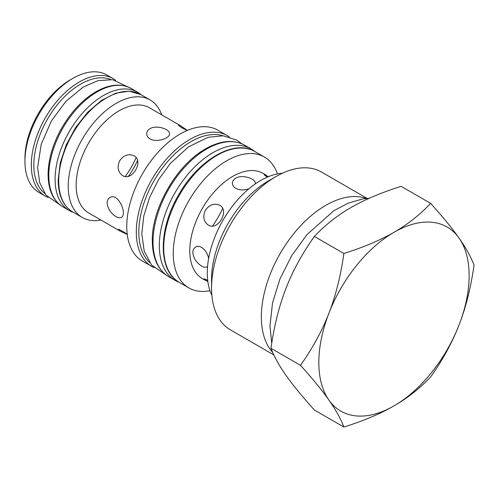 <?xml version="1.0" encoding="UTF-8"?>
<svg xmlns="http://www.w3.org/2000/svg" width="499" height="499" viewBox="0 0 499 499"><rect width="100%" height="100%" fill="white"/><g stroke="black" fill="none" stroke-linecap="round" stroke-linejoin="round"><path stroke-width="0.75" d="M141.398 94.929A68.326 39.446 120 0 0 137.574 92.159A68.326 39.446 120 0 0 84.924 110.466A68.326 39.446 120 0 0 55.096 179.222A68.326 39.446 120 0 0 69.249 210.503A68.326 39.446 120 0 0 73.559 212.431M45.353 196.144L39.003 192.477A67.839 39.165 -60 0 1 24.95 161.42A67.839 39.165 -60 0 1 72.923 78.337A67.839 39.165 -60 0 1 106.842 74.975L113.192 78.642A67.839 39.165 120 0 0 60.915 96.818A67.839 39.165 120 0 0 31.3 165.088A67.839 39.165 120 0 0 45.353 196.144L48.06 197.485M161.688 114.845A67.839 39.165 120 0 0 150.13 99.968A67.839 39.165 120 0 0 82.291 139.134A67.839 39.165 120 0 0 82.291 217.47A67.839 39.165 120 0 0 100.954 220.04M209.967 290.73A75.555 43.619 -60 0 1 188.89 287.923A75.555 43.619 -60 0 1 188.89 200.679A75.555 43.619 -60 0 1 264.439 157.06A75.555 43.619 -60 0 1 277.413 173.908M229.421 136.951L217.976 130.233A75.555 43.619 120 0 0 142.421 173.852A75.555 43.619 120 0 0 142.421 261.096L153.966 267.645M212.574 226.041A75.555 43.619 120 0 0 222.697 208.507M72.923 78.337L70.34 79.821A64.196 37.063 120 0 0 24.95 158.445L24.95 161.42M187.15 130.482L182.241 127.962C179.565 126.334 178.293 125.324 178.424 124.925L180.42 125.661L187.356 130.395M127.257 234.499L119.685 230.856L118.051 229.496C118.843 229.116 121.906 230.706 127.226 234.274M107.104 203.049C107.166 200.498 108.083 198.683 109.849 197.604C118.163 192.003 127.688 214.483 121.269 217.383C119.91 218.107 118.138 217.838 115.943 216.591C110.784 213.36 107.84 208.844 107.104 203.049M119.685 160.722C123.808 155.102 128.586 153.461 134.006 155.813C144.186 160.878 132.06 181.867 122.592 175.586C117.845 172.061 116.878 167.109 119.685 160.722M150.049 128.667C156.599 124.638 170.059 129.253 169.541 133.769C170.059 138.292 156.599 142.895 150.049 138.872C147.872 137.543 146.756 135.84 146.706 133.769C146.756 131.699 147.872 130.002 150.049 128.667M267.364 177.101C265.075 175.648 264.002 174.756 264.146 174.413L268.468 176.64M207.858 281.623L203.773 278.985C203.991 278.692 205.307 279.178 207.709 280.432M207.578 266.416L206.985 266.871C205.632 267.595 203.854 267.333 201.665 266.086C196.506 262.848 193.556 258.332 192.826 252.544C192.888 249.993 193.805 248.171 195.571 247.092C200.211 244.023 207.484 250.953 208.619 258.563M205.401 210.216C209.53 204.59 214.302 202.95 219.728 205.301C229.902 210.366 217.782 231.355 208.308 225.074C203.561 221.556 202.594 216.597 205.401 210.216M248.882 188.828C244.042 190.406 239.67 190.256 235.771 188.366C233.594 187.031 232.478 185.329 232.428 183.258C232.478 181.187 233.594 179.49 235.771 178.155C242.314 174.126 255.781 178.742 255.263 183.258L255.164 184M180.42 125.661L149.475 107.796A60.735 35.067 120 0 0 88.741 142.864A60.735 35.067 120 0 0 88.741 212.992L119.685 230.856M266.135 175.149L263.079 173.384A60.735 35.067 120 0 0 202.351 208.451A60.735 35.067 120 0 0 202.351 278.579L205.401 280.344M282.34 173.253A75.555 43.619 120 0 0 222.941 220.34A75.555 43.619 120 0 0 211.863 295.327M314.358 236.439L343.88 253.486C363.927 247.13 380.625 240.075 393.979 232.309C407.434 224.6 419.659 214.957 430.662 203.38L401.14 186.339C381.093 192.689 364.389 199.75 351.034 207.515C337.586 215.225 325.36 224.868 314.358 236.439C302.076 253.835 292.601 271.182 285.952 288.484C279.203 305.725 274.207 325.654 270.969 348.271C274.207 356.704 279.203 365.698 285.952 375.26C292.601 384.766 302.076 396.349 314.358 410.003L343.88 427.044C340.636 418.617 335.646 409.617 328.897 400.055C322.242 390.549 312.773 378.972 300.485 365.318C312.773 347.922 322.242 330.575 328.897 313.278A106.287 61.365 120 0 0 328.897 400.055A106.287 61.365 120 0 0 393.979 405.874C380.625 413.64 363.927 420.694 343.88 427.044M474.05 265.112C470.813 287.73 465.817 307.658 459.068 324.905C452.412 342.202 442.944 359.548 430.662 376.945C419.659 388.521 407.434 398.158 393.979 405.874A106.287 61.365 120 0 0 459.068 324.905A106.287 61.365 120 0 0 459.068 238.123C465.817 247.685 470.813 256.679 474.05 265.112M270.969 348.271L300.485 365.318M430.662 203.38C442.944 217.034 452.412 228.617 459.068 238.123A106.287 61.365 120 0 0 393.979 232.309A106.287 61.365 120 0 0 328.897 313.278C335.646 296.032 340.636 276.103 343.88 253.486M273.832 354.92L230.419 329.851A91.099 52.595 -60 0 1 211.551 288.148A91.099 52.595 -60 0 1 275.966 176.571A91.099 52.595 -60 0 1 321.518 172.055L367.121 198.39M275.966 176.571L268.237 181.031A80.171 46.288 120 0 0 211.551 279.222L211.551 288.148M272.747 352.556A91.099 52.595 -60 0 1 281.979 250.473A91.099 52.595 -60 0 1 366.229 198.471M254.515 151.334A75.917 43.831 120 0 0 250.966 148.858A75.917 43.831 120 0 0 192.464 169.198A75.917 43.831 120 0 0 159.324 245.602A75.917 43.831 120 0 0 175.049 280.351A75.917 43.831 120 0 0 178.966 282.191M48.796 175.586A68.326 39.446 120 0 0 62.949 206.867C53.193 200.829 48.241 190.069 48.085 174.594C48.247 160.036 52.501 145.034 60.847 129.597C70.128 113.048 81.524 100.611 95.047 92.284C108.844 84.237 120.92 82.977 131.268 88.516A68.326 39.446 120 0 0 78.617 106.823A68.326 39.446 120 0 0 48.796 175.586M44.798 193.531A66.099 38.161 -60 0 1 33.82 165.119A66.099 38.161 -60 0 1 60.841 100.592A66.099 38.161 -60 0 1 110.653 79.472M125.205 176.496A54.784 31.63 120 0 0 136.102 157.622M137.531 160.547A56.524 32.635 -60 0 1 128.455 176.272M58.707 180.912A67.839 39.165 -60 0 1 88.323 112.643A67.839 39.165 -60 0 1 140.599 94.467L129.023 91.167L115.606 93.226L101.484 100.43L87.812 112.144L75.729 127.357L66.273 144.772L60.248 162.892L58.177 180.17C58.352 195.496 63.211 206.093 72.76 211.969A67.839 39.165 -60 0 1 58.707 180.912M179.359 282.422A75.555 43.619 -60 0 1 179.359 195.178A75.555 43.619 -60 0 1 254.914 151.559C234.343 138.554 197.666 160.067 178.143 195.758C158.015 230.201 158.264 271.3 179.359 282.422L188.89 287.923M149.631 262.524A73.808 42.615 -60 0 1 154.11 180.601A73.808 42.615 -60 0 1 222.822 135.759M227.5 135.734A75.555 43.619 120 0 0 151.952 179.353A75.555 43.619 120 0 0 151.952 266.597M153.031 241.965A75.917 43.831 120 0 0 168.749 276.714C157.971 270.04 152.488 258.126 152.314 240.973C151.397 210.441 175.062 166.541 204.627 149.376C219.891 140.493 233.239 139.109 244.666 145.221A75.917 43.831 120 0 0 186.164 165.562A75.917 43.831 120 0 0 153.031 241.965M62.949 206.867L69.249 210.503M131.268 88.516L137.574 92.159M128.124 86.994L112.543 79.69L97.979 80.645L83.171 87.063L65.818 101.422L51.341 121.026L41.205 144.348L37.618 167.446L39.671 182.64L45.952 195.084L60.048 204.902M241.79 143.781L236.85 140.15L223.203 135.797L208.071 137.319L188.454 146.906L170.228 163.591L158.526 179.715L149.494 197.616L143.781 216.061L141.803 233.844L144.217 251.147L151.584 265.081L166.067 274.943M369.316 198.253L362.736 198.933L348.283 203.112L333.893 210.703L306.966 234.599L291.728 255.594L279.97 278.91L272.523 302.937L269.953 326.084L271.718 343.324M115.706 80.314L113.192 78.642M72.76 211.969L82.291 217.47M140.599 94.467L150.13 99.968M264.439 157.06L254.914 151.559M168.749 276.714L175.049 280.351M244.666 145.221L250.966 148.858"/></g></svg>
